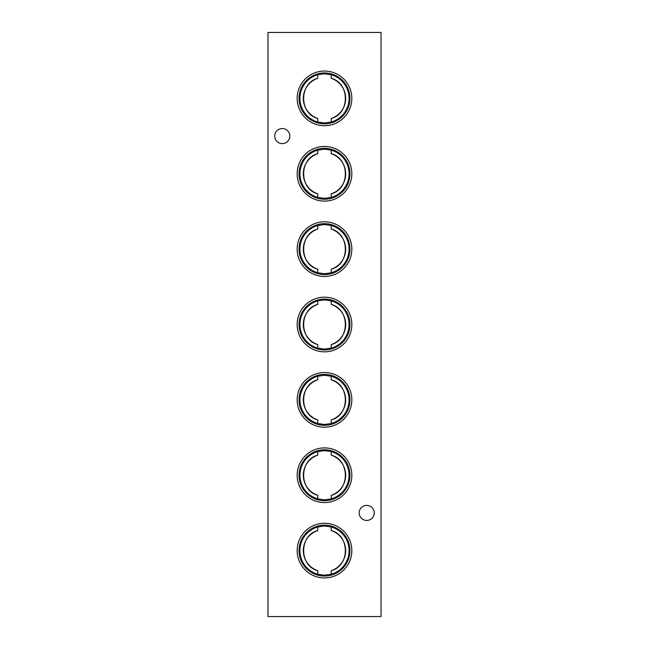 <?xml version="1.0" encoding="UTF-8"?>
<svg xmlns="http://www.w3.org/2000/svg" width="649" height="649" viewBox="0 0 649 649"><rect width="100%" height="100%" fill="white"/><g stroke="black" fill="none" stroke-linecap="round" stroke-linejoin="round"><path stroke-width="0.97" d="M324.5 71.066A27.331 27.331 0 0 0 297.169 98.397A27.331 27.331 0 0 0 324.5 125.728A27.331 27.331 0 0 0 351.831 98.397A27.331 27.331 0 0 0 324.5 71.066M324.5 72.956A25.441 25.441 0 0 0 299.059 98.397A25.441 25.441 0 0 0 324.5 123.837A25.441 25.441 0 0 0 349.941 98.397A25.441 25.441 0 0 0 324.5 72.956M317.783 78.31L317.783 74.757A24.573 24.573 0 0 0 317.783 122.036L317.783 118.483C298.97 113.77 298.962 83.007 317.783 78.31A21.182 21.182 0 0 0 317.783 118.483M331.217 118.483A21.182 21.182 0 0 0 331.217 78.31C350.03 83.023 350.038 113.786 331.217 118.483L331.217 122.036L324.5 123.002L317.783 122.036M317.783 74.757L324.5 73.799L331.217 74.757L331.217 78.31M324.5 146.439A27.331 27.331 0 0 0 297.169 173.762A27.331 27.331 0 0 0 324.5 201.093A27.331 27.331 0 0 0 351.831 173.762A27.331 27.331 0 0 0 324.5 146.439M324.5 148.321A25.441 25.441 0 0 0 299.059 173.762A25.441 25.441 0 0 0 324.5 199.211A25.441 25.441 0 0 0 349.941 173.762A25.441 25.441 0 0 0 324.5 148.321M317.783 153.683L317.783 150.13A24.573 24.573 0 0 0 317.783 197.401L317.783 193.848C298.97 189.135 298.962 158.372 317.783 153.683A21.182 21.182 0 0 0 317.783 193.848M331.217 193.848A21.182 21.182 0 0 0 331.217 153.683C350.03 158.388 350.038 189.151 331.217 193.848L331.217 197.401L324.5 198.367L317.783 197.401M317.783 150.13L324.5 149.165L331.217 150.13L331.217 153.683M324.5 221.804A27.331 27.331 0 0 0 297.169 249.135A27.331 27.331 0 0 0 324.5 276.458A27.331 27.331 0 0 0 351.831 249.135A27.331 27.331 0 0 0 324.5 221.804M324.5 223.686A25.441 25.441 0 0 0 299.059 249.135A25.441 25.441 0 0 0 324.5 274.576A25.441 25.441 0 0 0 349.941 249.135A25.441 25.441 0 0 0 324.5 223.686M317.783 229.048L317.783 225.495A24.573 24.573 0 0 0 317.783 272.767L317.783 269.213C298.97 264.508 298.962 233.745 317.783 229.048A21.182 21.182 0 0 0 317.783 269.213M331.217 269.213A21.182 21.182 0 0 0 331.217 229.048C350.03 233.762 350.038 264.524 331.217 269.213L331.217 272.767L324.5 273.732L317.783 272.767M317.783 225.495L324.5 224.53L331.217 225.495L331.217 229.048M324.5 297.169A27.331 27.331 0 0 0 297.169 324.5A27.331 27.331 0 0 0 324.5 351.831A27.331 27.331 0 0 0 351.831 324.5A27.331 27.331 0 0 0 324.5 297.169M324.5 299.059A25.441 25.441 0 0 0 299.059 324.5A25.441 25.441 0 0 0 324.5 349.941A25.441 25.441 0 0 0 349.941 324.5A25.441 25.441 0 0 0 324.5 299.059M317.783 304.413L317.783 300.86A24.573 24.573 0 0 0 317.783 348.14L317.783 344.587C298.946 339.889 299.002 309.062 317.783 304.413A21.182 21.182 0 0 0 317.783 344.587M331.217 344.587A21.182 21.182 0 0 0 331.217 304.413C350.054 309.111 349.998 339.938 331.217 344.587L331.217 348.14L324.5 349.105L317.783 348.14M317.783 300.86L324.5 299.895L331.217 300.86L331.217 304.413M324.5 372.542A27.331 27.331 0 0 0 297.169 399.865A27.331 27.331 0 0 0 324.5 427.196A27.331 27.331 0 0 0 351.831 399.865A27.331 27.331 0 0 0 324.5 372.542M324.5 374.424A25.441 25.441 0 0 0 299.059 399.865A25.441 25.441 0 0 0 324.5 425.314A25.441 25.441 0 0 0 349.941 399.865A25.441 25.441 0 0 0 324.5 374.424M317.783 379.787L317.783 376.233A24.573 24.573 0 0 0 317.783 423.505L317.783 419.952C298.97 415.238 298.962 384.476 317.783 379.787A21.182 21.182 0 0 0 317.783 419.952M331.217 423.505A24.573 24.573 0 0 0 331.217 376.233L331.217 379.787C350.03 384.492 350.038 415.255 331.217 419.952L331.217 423.505L324.5 424.47L317.783 423.505M317.783 376.233L324.5 375.268L331.217 376.233M324.5 447.907A27.331 27.331 0 0 0 297.169 475.238A27.331 27.331 0 0 0 324.5 502.561A27.331 27.331 0 0 0 351.831 475.238A27.331 27.331 0 0 0 324.5 447.907M324.5 449.789A25.441 25.441 0 0 0 299.059 475.238A25.441 25.441 0 0 0 324.5 500.679A25.441 25.441 0 0 0 349.941 475.238A25.441 25.441 0 0 0 324.5 449.789M317.783 455.152L317.783 451.599A24.573 24.573 0 0 0 317.783 498.87L317.783 495.317C298.97 490.612 298.962 459.849 317.783 455.152A21.182 21.182 0 0 0 317.783 495.317M331.217 498.87A24.573 24.573 0 0 0 331.217 451.599L331.217 455.152C350.03 459.865 350.038 490.628 331.217 495.317L331.217 498.87L324.5 499.835L317.783 498.87M317.783 451.599L324.5 450.633L331.217 451.599M324.5 523.272A27.331 27.331 0 0 0 297.169 550.603A27.331 27.331 0 0 0 324.5 577.934A27.331 27.331 0 0 0 351.831 550.603A27.331 27.331 0 0 0 324.5 523.272M324.5 525.163A25.441 25.441 0 0 0 299.059 550.603A25.441 25.441 0 0 0 324.5 576.044A25.441 25.441 0 0 0 349.941 550.603A25.441 25.441 0 0 0 324.5 525.163M317.783 530.517L317.783 526.964A24.573 24.573 0 0 0 317.783 574.243L317.783 570.69C298.97 565.977 298.962 535.214 317.783 530.517A21.182 21.182 0 0 0 317.783 570.69M331.217 574.243A24.573 24.573 0 0 0 331.217 526.964L331.217 530.517C350.03 535.23 350.038 565.993 331.217 570.69L331.217 574.243L324.5 575.201L317.783 574.243M317.783 526.964L324.5 525.998L331.217 526.964M374.246 512.921A7.537 7.537 0 0 0 366.709 505.384A7.537 7.537 0 0 0 359.173 512.921A7.537 7.537 0 0 0 366.709 520.457A7.537 7.537 0 0 0 374.246 512.921M289.827 136.079A7.537 7.537 0 0 0 282.291 128.543A7.537 7.537 0 0 0 274.754 136.079A7.537 7.537 0 0 0 282.291 143.616A7.537 7.537 0 0 0 289.827 136.079M331.217 570.69A21.182 21.182 0 0 0 331.217 530.517M331.217 495.317A21.182 21.182 0 0 0 331.217 455.152M331.217 419.952A21.182 21.182 0 0 0 331.217 379.787M267.972 32.45L267.972 616.55L381.028 616.55L381.028 32.45L267.972 32.45M331.217 348.14A24.573 24.573 0 0 0 331.217 300.86M331.217 272.767A24.573 24.573 0 0 0 331.217 225.495M331.217 197.401A24.573 24.573 0 0 0 331.217 150.13M331.217 122.036A24.573 24.573 0 0 0 331.217 74.757"/></g></svg>
